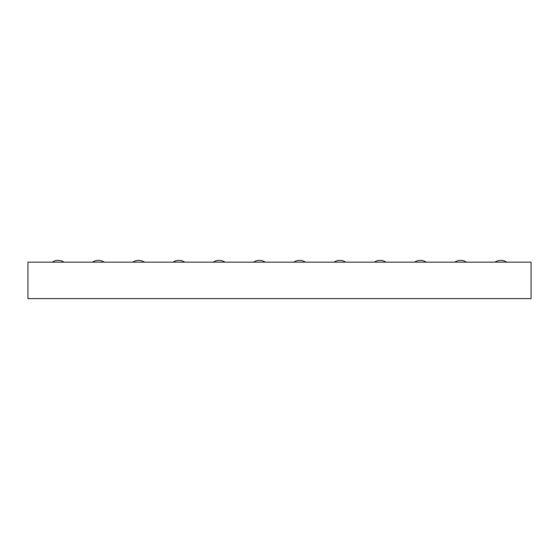 <?xml version="1.0" encoding="UTF-8"?>
<svg xmlns="http://www.w3.org/2000/svg" width="559" height="559" viewBox="0 0 559 559"><rect width="100%" height="100%" fill="white"/><g stroke="black" fill="none" stroke-linecap="round" stroke-linejoin="round"><path stroke-width="0.84" d="M27.95 262.143L27.95 298.618L531.05 298.618L531.05 262.143L27.95 262.143M345.714 262.143A10.565 10.565 0 0 0 334.03 262.143M305.466 262.143A10.565 10.565 0 0 0 293.782 262.143M184.722 262.143A10.565 10.565 0 0 0 173.038 262.143M224.97 262.143A10.565 10.565 0 0 0 213.286 262.143M265.218 262.143A10.565 10.565 0 0 0 253.534 262.143M506.706 262.143A10.565 10.565 0 0 0 495.022 262.143M466.458 262.143A10.565 10.565 0 0 0 454.774 262.143M426.21 262.143A10.565 10.565 0 0 0 414.526 262.143M385.962 262.143A10.565 10.565 0 0 0 374.278 262.143M63.978 262.143A10.565 10.565 0 0 0 52.294 262.143M104.226 262.143A10.565 10.565 0 0 0 92.542 262.143M144.474 262.143A10.565 10.565 0 0 0 132.79 262.143"/></g></svg>
